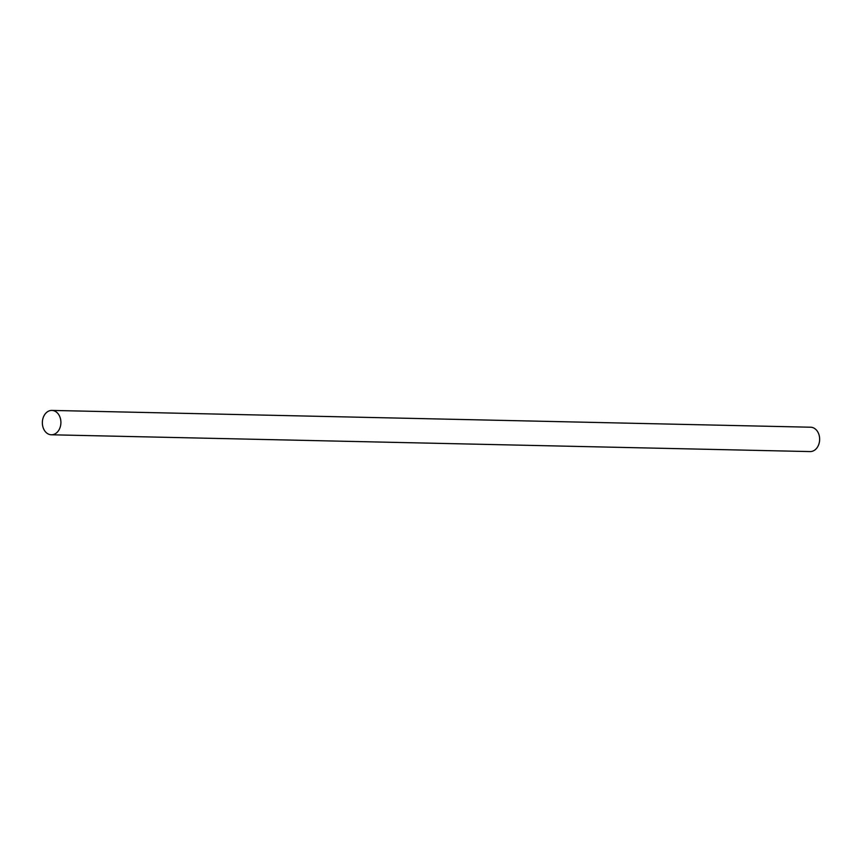 <?xml version="1.0" encoding="UTF-8"?>
<svg xmlns="http://www.w3.org/2000/svg" width="862" height="862" viewBox="0 0 862 862"><rect width="100%" height="100%" fill="white"/><g stroke="black" fill="none" stroke-linecap="round" stroke-linejoin="round"><path stroke-width="1.29" d="M51.903 410.42L810.646 427.218A12.187 9.277 91.3 0 1 818.9 434.459A12.187 9.277 91.3 0 1 810.097 451.58L51.354 434.782A12.187 9.277 91.3 0 1 43.1 427.541A12.187 9.277 91.3 0 1 51.903 410.42A12.187 9.277 91.3 0 1 60.157 417.661A12.187 9.277 91.3 0 1 51.354 434.782"/></g></svg>

